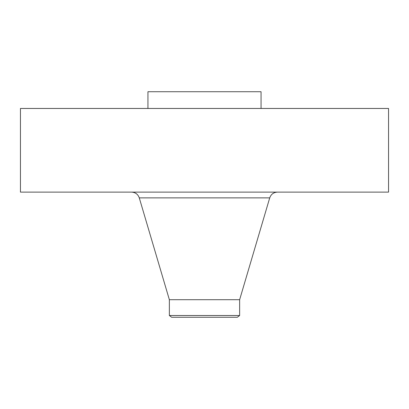 <?xml version="1.0" encoding="UTF-8"?>
<svg xmlns="http://www.w3.org/2000/svg" width="409" height="409" viewBox="0 0 409 409"><rect width="100%" height="100%" fill="white"/><g stroke="black" fill="none" stroke-linecap="round" stroke-linejoin="round"><path stroke-width="0.61" d="M20.45 108.462L388.55 108.462L388.55 192.118L20.45 192.118L20.45 108.462M147.946 108.462L147.946 91.728L261.054 91.728L261.054 108.462M169.362 315.513L239.638 315.513L237.343 317.272L171.657 317.272L169.362 315.513L169.362 299.705L239.638 299.705L269.725 197.874C271.024 194.26 273.59 192.337 277.43 192.118M169.362 299.705L139.275 197.874L269.725 197.874M239.638 315.513L239.638 299.705M139.275 197.874C137.976 194.26 135.41 192.337 131.57 192.118"/></g></svg>
